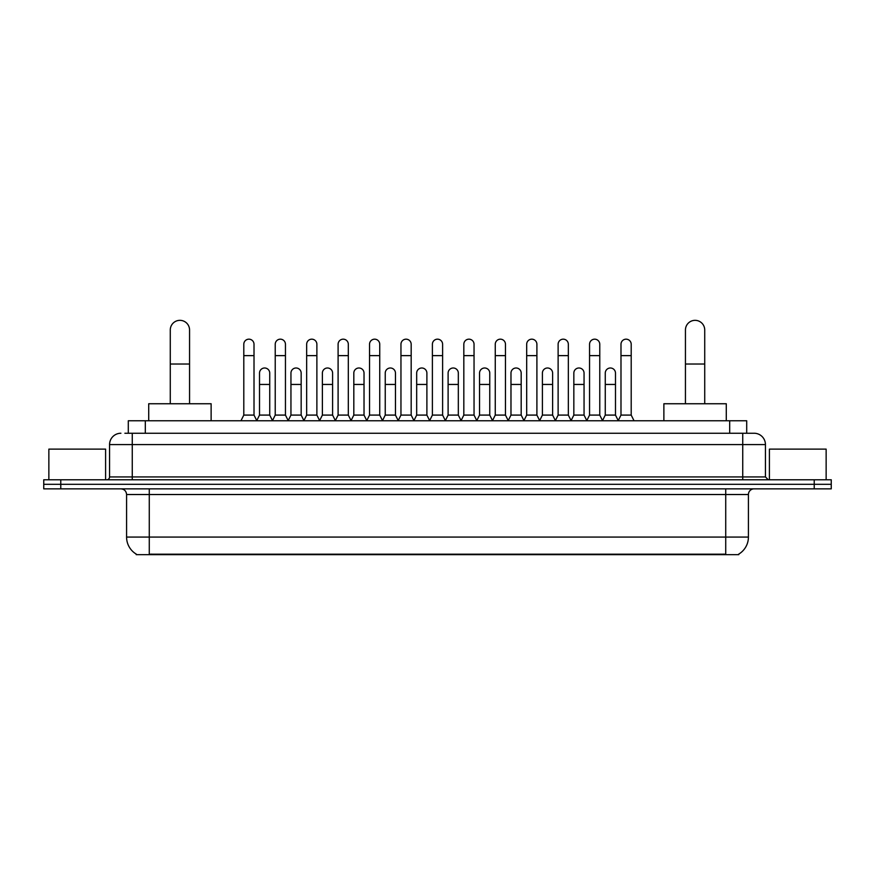 <?xml version="1.0" encoding="UTF-8"?>
<svg xmlns="http://www.w3.org/2000/svg" width="875" height="875" viewBox="0 0 875 875"><rect width="100%" height="100%" fill="white"/><g stroke="black" fill="none" stroke-linecap="round" stroke-linejoin="round"><path stroke-width="1.31" d="M128.297 433.245L128.297 420.766L746.703 420.766L746.703 433.245M738.773 554.105L738.773 554.663L136.227 554.663L136.227 554.105M136.402 554.203A19.863 19.863 0 0 1 126.58 537.075L149.275 537.075L149.275 554.203L725.725 554.203L725.725 537.075L748.42 537.075L748.42 494.517A5.677 5.677 0 0 1 754.086 488.852M126.58 537.075L126.58 494.517C126.252 491.072 124.359 489.18 120.914 488.852M738.598 554.203A19.863 19.863 0 0 0 748.42 537.075M60.769 479.773L831.25 479.773L831.25 484.312L43.75 484.312L43.75 488.852L60.769 488.852L60.769 484.312L43.75 484.312L43.75 479.773L60.769 479.773L60.769 484.312L831.25 484.312L831.25 488.852L60.769 488.852M125.147 433.245L754.086 433.245A11.342 11.342 0 0 1 765.439 444.588L765.439 476.93L768.272 479.773M124.884 433.245L132.256 433.245L132.256 444.588L109.561 444.588L109.561 476.93A2.833 2.833 0 0 1 106.728 479.773M120.914 433.245A11.342 11.342 0 0 0 109.561 444.588M765.439 444.588L742.744 444.588L742.744 433.245L754.086 433.245M105.591 479.773L105.591 449.127L48.858 449.127L48.858 479.773M826.142 479.773L826.142 449.127L769.409 449.127L769.409 479.773M170.275 403.747L170.275 329.984A9.647 9.647 0 0 1 179.922 320.337A9.647 9.647 0 0 1 189.558 329.984A9.647 9.647 0 0 0 179.922 320.337M189.558 403.747L189.558 329.984M211.127 420.766L211.127 403.747L148.717 403.747L148.717 420.766M685.442 403.747L685.442 329.984A9.647 9.647 0 0 1 695.078 320.337A9.647 9.647 0 0 1 704.725 329.984A9.647 9.647 0 0 0 695.078 320.337M704.725 403.747L704.725 329.984M726.283 420.766L726.283 403.747L663.873 403.747L663.873 420.766M240.964 420.766L243.797 415.089L254.013 415.089L256.856 420.766M254.013 415.089L254.013 344.28A5.108 5.108 0 0 0 248.905 339.172A5.108 5.108 0 0 1 249.233 339.183M243.797 415.089L243.797 355.633L254.013 355.633M243.797 355.633L243.797 344.28A5.108 5.108 0 0 1 248.905 339.172M272.398 420.766L275.231 415.089L285.447 415.089L288.28 420.766M285.447 415.089L285.447 344.28A5.108 5.108 0 0 0 280.339 339.172A5.108 5.108 0 0 1 280.656 339.183M275.231 415.089L275.231 355.633L285.447 355.633M275.231 355.633L275.231 344.28A5.108 5.108 0 0 1 280.339 339.172M303.833 420.766L306.666 415.089L316.881 415.089L319.714 420.766M316.881 415.089L316.881 344.28A5.108 5.108 0 0 0 311.773 339.172A5.108 5.108 0 0 1 312.091 339.183M306.666 415.089L306.666 355.633L316.881 355.633M306.666 355.633L306.666 344.28A5.108 5.108 0 0 1 311.773 339.172M335.256 420.766L338.1 415.089L348.316 415.089L351.148 420.766M348.316 415.089L348.316 344.28A5.108 5.108 0 0 0 343.208 339.172A5.108 5.108 0 0 1 343.525 339.183M338.1 415.089L338.1 355.633L348.316 355.633M338.1 355.633L338.1 344.28A5.108 5.108 0 0 1 343.208 339.172M366.691 420.766L369.534 415.089L379.739 415.089L382.583 420.766M379.739 415.089L379.739 344.28A5.108 5.108 0 0 0 374.631 339.172A5.108 5.108 0 0 1 374.959 339.183M369.534 415.089L369.534 355.633L379.739 355.633M369.534 355.633L369.534 344.28A5.108 5.108 0 0 1 374.631 339.172M398.125 420.766L400.958 415.089L411.173 415.089L414.006 420.766M411.173 415.089L411.173 344.28A5.108 5.108 0 0 0 406.066 339.172A5.108 5.108 0 0 1 406.394 339.183M400.958 415.089L400.958 355.633L411.173 355.633M400.958 355.633L400.958 344.28A5.108 5.108 0 0 1 406.066 339.172M429.559 420.766L432.392 415.089L442.608 415.089L445.441 420.766M442.608 415.089L442.608 344.28A5.108 5.108 0 0 0 437.5 339.172A5.108 5.108 0 0 1 437.817 339.183M432.392 415.089L432.392 355.633L442.608 355.633M432.392 355.633L432.392 344.28A5.108 5.108 0 0 1 437.5 339.172M460.994 420.766L463.827 415.089L474.042 415.089L476.875 420.766M474.042 415.089L474.042 344.28A5.108 5.108 0 0 0 468.934 339.172A5.108 5.108 0 0 1 469.252 339.183M463.827 415.089L463.827 355.633L474.042 355.633M463.827 355.633L463.827 344.28A5.108 5.108 0 0 1 468.934 339.172M492.417 420.766L495.261 415.089L505.466 415.089L508.309 420.766M505.466 415.089L505.466 344.28A5.108 5.108 0 0 0 500.369 339.172A5.108 5.108 0 0 1 500.686 339.183M495.261 415.089L495.261 355.633L505.466 355.633M495.261 355.633L495.261 344.28A5.108 5.108 0 0 1 500.369 339.172M523.852 420.766L526.684 415.089L536.9 415.089L539.744 420.766M536.9 415.089L536.9 344.28A5.108 5.108 0 0 0 531.792 339.172A5.108 5.108 0 0 1 532.12 339.183M526.684 415.089L526.684 355.633L536.9 355.633M526.684 355.633L526.684 344.28A5.108 5.108 0 0 1 531.792 339.172M555.286 420.766L558.119 415.089L568.334 415.089L571.167 420.766M568.334 415.089L568.334 344.28A5.108 5.108 0 0 0 563.227 339.172A5.108 5.108 0 0 1 563.544 339.183M558.119 415.089L558.119 355.633L568.334 355.633M558.119 355.633L558.119 344.28A5.108 5.108 0 0 1 563.227 339.172M586.72 420.766L589.553 415.089L599.769 415.089L602.602 420.766M599.769 415.089L599.769 344.28A5.108 5.108 0 0 0 594.661 339.172A5.108 5.108 0 0 1 594.978 339.183M589.553 415.089L589.553 355.633L599.769 355.633M589.553 355.633L589.553 344.28A5.108 5.108 0 0 1 594.661 339.172M618.144 420.766L620.987 415.089L631.203 415.089L634.036 420.766M631.203 415.089L631.203 344.28A5.108 5.108 0 0 0 626.095 339.172A5.108 5.108 0 0 1 626.413 339.183M620.987 415.089L620.987 355.633L631.203 355.633M620.987 355.633L620.987 344.28A5.108 5.108 0 0 1 626.095 339.172M256.769 420.591L259.514 415.089L269.73 415.089L272.486 420.591M269.73 415.089L269.73 373.1A5.108 5.108 0 0 0 264.95 368.003A5.108 5.108 0 0 1 269.73 373.1M259.514 415.089L259.514 384.453L269.73 384.453M259.514 384.453L259.514 373.1A5.108 5.108 0 0 1 264.95 368.003M288.203 420.591L290.948 415.089L301.164 415.089L303.909 420.591M301.164 415.089L301.164 373.1A5.108 5.108 0 0 0 296.373 368.003A5.108 5.108 0 0 1 301.164 373.1M290.948 415.089L290.948 384.453L301.164 384.453M290.948 384.453L290.948 373.1A5.108 5.108 0 0 1 296.373 368.003M319.627 420.591L322.383 415.089L332.598 415.089L335.344 420.591M332.598 415.089L332.598 373.1A5.108 5.108 0 0 0 327.808 368.003A5.108 5.108 0 0 1 332.598 373.1M322.383 415.089L322.383 384.453L332.598 384.453M322.383 384.453L322.383 373.1A5.108 5.108 0 0 1 327.808 368.003M351.061 420.591L353.817 415.089L364.022 415.089L366.778 420.591M364.022 415.089L364.022 373.1A5.108 5.108 0 0 0 359.242 368.003A5.108 5.108 0 0 1 364.022 373.1M353.817 415.089L353.817 384.453L364.022 384.453M353.817 384.453L353.817 373.1A5.108 5.108 0 0 1 359.242 368.003M382.495 420.591L385.241 415.089L395.456 415.089L398.212 420.591M395.456 415.089L395.456 373.1A5.108 5.108 0 0 0 390.677 368.003A5.108 5.108 0 0 1 395.456 373.1M385.241 415.089L385.241 384.453L395.456 384.453M385.241 384.453L385.241 373.1A5.108 5.108 0 0 1 390.677 368.003M413.93 420.591L416.675 415.089L426.891 415.089L429.647 420.591M426.891 415.089L426.891 373.1A5.108 5.108 0 0 0 422.1 368.003A5.108 5.108 0 0 1 426.891 373.1M416.675 415.089L416.675 384.453L426.891 384.453M416.675 384.453L416.675 373.1A5.108 5.108 0 0 1 422.1 368.003M445.353 420.591L448.109 415.089L458.325 415.089L461.07 420.591M458.325 415.089L458.325 373.1A5.108 5.108 0 0 0 453.534 368.003A5.108 5.108 0 0 1 458.325 373.1M448.109 415.089L448.109 384.453L458.325 384.453M448.109 384.453L448.109 373.1A5.108 5.108 0 0 1 453.534 368.003M476.788 420.591L479.544 415.089L489.759 415.089L492.505 420.591M489.759 415.089L489.759 373.1A5.108 5.108 0 0 0 484.969 368.003A5.108 5.108 0 0 1 489.759 373.1M479.544 415.089L479.544 384.453L489.759 384.453M479.544 384.453L479.544 373.1A5.108 5.108 0 0 1 484.969 368.003M508.222 420.591L510.978 415.089L521.183 415.089L523.939 420.591M521.183 415.089L521.183 373.1A5.108 5.108 0 0 0 516.403 368.003A5.108 5.108 0 0 1 521.183 373.1M510.978 415.089L510.978 384.453L521.183 384.453M510.978 384.453L510.978 373.1A5.108 5.108 0 0 1 516.403 368.003M539.656 420.591L542.402 415.089L552.617 415.089L555.373 420.591M552.617 415.089L552.617 373.1A5.108 5.108 0 0 0 547.837 368.003A5.108 5.108 0 0 1 552.617 373.1M542.402 415.089L542.402 384.453L552.617 384.453M542.402 384.453L542.402 373.1A5.108 5.108 0 0 1 547.837 368.003M571.091 420.591L573.836 415.089L584.052 415.089L586.797 420.591M584.052 415.089L584.052 373.1A5.108 5.108 0 0 0 579.261 368.003A5.108 5.108 0 0 1 584.052 373.1M573.836 415.089L573.836 384.453L584.052 384.453M573.836 384.453L573.836 373.1A5.108 5.108 0 0 1 579.261 368.003M602.514 420.591L605.27 415.089L615.486 415.089L618.231 420.591M615.486 415.089L615.486 373.1A5.108 5.108 0 0 0 610.695 368.003A5.108 5.108 0 0 1 615.486 373.1M605.27 415.089L605.27 384.453L615.486 384.453M605.27 384.453L605.27 373.1A5.108 5.108 0 0 1 610.695 368.003M723.45 554.663L723.45 554.105M151.55 554.663L151.55 554.105M145.316 433.245L145.316 420.766M729.684 433.245L729.684 420.766M725.725 488.852L725.725 494.517L126.58 494.517M748.42 494.517L725.725 494.517L725.725 537.075L149.275 537.075L149.275 488.852M814.231 488.852L814.231 479.773M132.256 479.773L132.256 476.93L765.439 476.93M109.561 476.93L132.256 476.93L132.256 444.588L742.744 444.588L742.744 479.773M170.275 364.022L189.558 364.022M685.442 364.022L704.725 364.022"/></g></svg>
